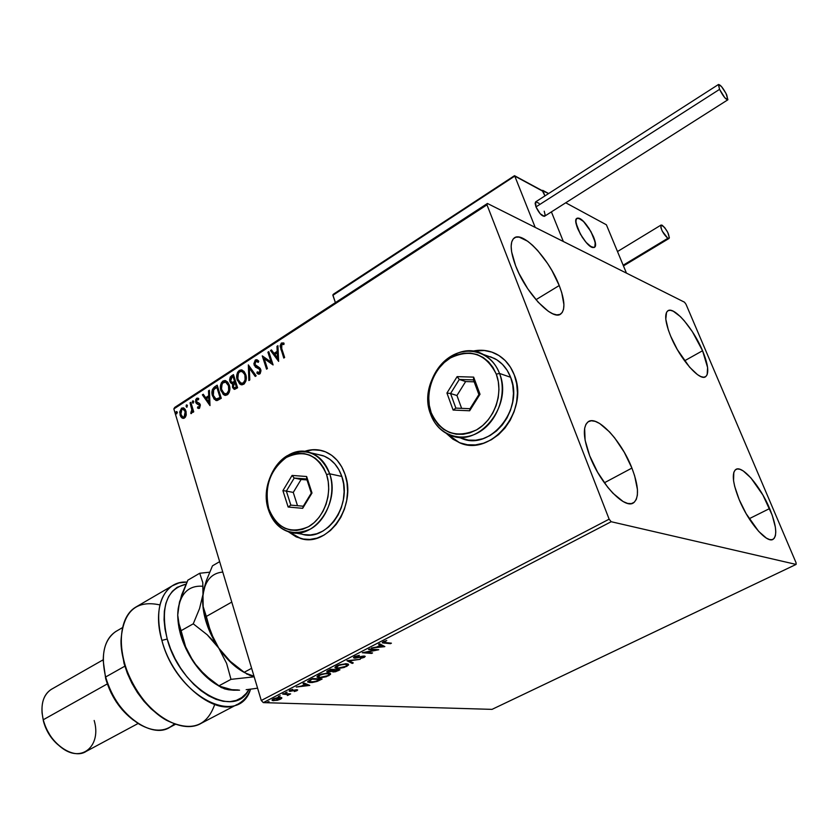 <?xml version="1.0" encoding="UTF-8"?>
<svg xmlns="http://www.w3.org/2000/svg" width="838" height="838" viewBox="0 0 838 838"><rect width="100%" height="100%" fill="white"/><g stroke="black" fill="none" stroke-linecap="round" stroke-linejoin="round"><path stroke-width="1.26" d="M453.075 439.196L446.675 433.592L459.339 442.579L463.32 443.941M514.281 374.911C529.784 410.756 490.46 457.904 459.088 442.516L446.298 433.382L452.824 439.122L459.8 442.799L467.436 444.758L475.439 444.905L483.505 443.218L491.319 439.761L498.568 434.639L504.958 428.05L510.227 420.247L514.165 411.542L516.606 402.282L517.444 392.833L516.658 383.584L514.281 374.911L510.415 367.149L505.23 360.591L498.924 355.511L491.77 352.075L484.039 350.41L472.475 351.195C480.928 349.31 488.91 350.263 496.421 354.065C504.581 358.434 510.541 365.378 514.281 374.911M288.785 531.9L300.863 538.53L303.712 539.159L296.443 536.928L288.785 531.9M345.026 474.35C357.082 506.194 327.794 547.759 300.591 538.488L288.44 531.795L296.17 536.886L302.874 539.012L309.934 539.431L317.057 538.122L323.992 535.105L330.434 530.496L336.143 524.462L340.877 517.245L344.449 509.127L346.712 500.422L347.581 491.487L347.005 482.678L345.026 474.35L341.726 466.839L337.243 460.429L331.754 455.359L325.49 451.829L318.702 449.964L311.652 449.807L304.309 451.462C311.034 449.126 317.644 449.074 324.128 451.305C333.922 455.024 340.898 462.702 345.026 474.35M702.558 350.734C708.215 364.614 709.252 373.256 705.669 376.66C699.908 381.782 679.88 358.874 670.714 336.258L668.315 329.931L665.791 319.184L666.535 312.312L668.085 310.657L670.348 310.29L673.228 311.191L680.362 316.575L684.332 320.849L692.387 331.722L702.558 350.734L707.597 367.547L707.157 374.712L705.764 376.597L703.627 377.226L700.83 376.566L697.467 374.617L689.601 367.17L677.314 349.561L670.714 336.258C665.246 322.557 664.251 314.093 667.75 310.867C673.742 305.765 693.435 328.569 702.558 350.734L684.552 360.811L702.558 350.734M631.915 468.075C638.734 486.155 639.289 497.72 633.591 502.769C624.918 509.818 600.092 483.589 589.638 455.652L585.102 440.201L584.631 428.302L585.951 424.279L588.234 421.734L591.366 420.76L595.231 421.367L599.673 423.504L609.582 431.958L614.683 437.928L624.268 452.279L631.915 468.075L634.649 475.816L637.435 489.581L637.372 495.09L636.304 499.375L634.261 502.266L631.318 503.638L627.557 503.397L623.137 501.543L612.987 493.278L607.655 487.171L597.588 472.213L589.638 455.652C583.143 437.845 582.64 426.563 588.129 421.807C597.138 414.684 621.471 440.798 631.915 468.075L604.355 482.793L631.915 468.075M559.229 285.538C564.843 300.245 565.399 309.683 560.884 313.883C552.85 321.478 525.782 293.101 515.59 265.688L511.62 251.85L511.149 246.267L511.725 241.868L513.306 238.82L515.82 237.217L519.151 237.112L527.699 241.25L532.601 245.314L537.661 250.499L547.549 263.425L552.022 270.695L559.229 285.538L561.711 292.577L563.922 304.634L563.565 309.18L562.225 312.49L559.941 314.418L556.778 314.879L552.85 313.831L548.314 311.286L538.111 302.141L527.762 288.796L518.952 273.387L515.59 265.688C510.258 251.264 509.755 242.067 514.103 238.076C522.535 230.46 549.079 258.806 559.229 285.538L535.964 299.7L559.229 285.538M769.63 508.551C776.302 525.028 777.486 535.262 773.191 539.253C767.095 543.998 748.512 522.545 739.179 499.605L734.664 486.323L733.554 480.656L733.816 472.328L735.167 469.982L737.241 468.966L739.975 469.29L743.243 470.946L750.879 477.88L762.905 495.038L772.217 515.213L775.349 527.144L775.779 531.952L775.401 535.733L774.218 538.331L772.28 539.641L769.64 539.578L766.403 538.132L758.641 531.355L746.134 513.673L739.179 499.605C732.716 483.275 731.595 473.24 735.785 469.49C742.07 464.744 760.328 486.05 769.63 508.551L749.182 518.732L769.63 508.551M796.1 564.424L492.032 709.367L263.31 702.621L611.195 521.718L796.1 564.424L796.058 562.738L685.997 304.246L684.489 302.193L487.433 203.466L174.702 407.425L173.854 408.934L486.983 204.828L609.142 519.172L261.278 700.484L173.854 408.934L261.278 700.484L263.31 702.621L492.032 709.367L796.1 564.424L796.058 562.738L685.997 304.246L684.489 302.193L487.433 203.466L486.983 204.828L609.142 519.172L611.195 521.718L796.1 564.424M281.851 697.865L277.797 697.52L272.916 699.112L272.046 700.243L272.591 700.599L277.504 700.264L281.673 698.431L281.851 697.865L280.217 697.331L273.272 698.923L272.025 700.212L277.043 700.369L280.604 699.154L281.851 697.865M283.579 693.634L282.678 694.105L287.675 694.44L287.371 695.519L290.639 693.895L283.579 693.634L282.678 694.105L287.937 694.618L287.371 695.519L290.639 693.895L283.579 693.634M296.998 690.659L297.7 689.957L296.589 689.695L290.556 690.837L292.703 689.36L289.12 691.067L296.013 690.166L294.264 691.528L296.861 690.732L296.327 690.02L296.998 690.659L297.689 689.946L296.882 689.695L290.419 690.742L292.703 689.36L289.885 690.292L289.131 691.088L290.011 691.36L296.013 690.166L294.264 691.528L296.998 690.659M309.819 680.006L307.808 682.08L312.008 682.551L317.131 681.42L322.106 679.042L312.595 678.56L307.693 681.923L309.913 682.593L317.131 681.42L322.106 679.042L312.595 678.56L309.819 680.006M330.518 669.248L326.893 671.374L327.941 672.139L332.267 671.29L332.875 671.961L335.535 671.73L339.966 669.803L330.518 669.248L326.841 671.772L327.941 672.139L332.267 671.29L333.147 671.992L339.966 669.803L330.518 669.248M346.953 660.711L352.253 663.434L353.28 662.91L349.153 660.899L360.246 659.297L346.953 660.711L352.253 663.434L353.28 662.91L349.153 660.899L360.246 659.297L346.953 660.711M368.531 649.502L375.445 650.037L362.309 652.739L371.611 653.42L372.564 652.928L365.651 652.414L378.766 649.722L369.495 649L368.531 649.502L375.445 650.037L362.309 652.739L371.611 653.42L372.564 652.928L365.651 652.414L378.766 649.722L368.531 649.502M385.291 642.662L383.731 642.233L386.747 640.546L383.291 641.688L382.432 642.861L390.445 643.678L391.409 643.175L383.741 642.348L386.747 640.546L382.275 642.715L390.445 643.678L391.409 643.175L385.291 642.662M384.831 646.58L379.614 643.752L378.567 644.296L380.243 645.208L376.733 647.03L371.423 648.004L384.673 646.664L379.614 643.752L378.567 644.296L380.243 645.208L376.733 647.03L371.423 648.004L384.831 646.58M354.526 656.636L353.447 657.704L354.945 658.176L363.744 656.625L360.33 658.479L365.221 656.437L362.959 656.133L355.27 657.662L355.375 656.772L359.355 655.337L355.082 656.374L353.479 657.799L363.399 656.563L363.336 657.285L360.33 658.479L364.279 657.359L365.2 656.384L364.31 656.07L354.809 657.442L359.355 655.337L354.526 656.636L354.788 657.39M346.44 663.706L339.359 664.796L335.849 666.409L334.991 667.792L338.039 668.577L344.229 667.457L348.524 665.037L348.262 664.136L346.44 663.706L336.813 665.843L335.011 667.844L337.127 668.556L346.785 666.409L348.566 664.45L346.44 663.706M328.402 673.05L321.321 674.161L317.853 675.763L317.036 677.114L320.137 677.858L326.317 676.727L330.549 674.349L330.245 673.469L328.402 673.05L318.796 675.198L317.047 677.135L319.215 677.848L328.842 675.69L330.581 673.794L328.402 673.05M309.777 685.421L304.026 683.012L303.031 683.536L304.885 684.3L301.554 686.029L296.264 687.045L309.777 685.421L304.026 683.012L303.031 683.536L304.885 684.3L301.554 686.029L296.264 687.045L309.777 685.421M287.12 692.178L285.276 692.848L287.12 692.178M280.217 695.76L278.373 696.43L280.217 695.76M269.029 701.574L267.186 702.234L269.029 701.574M186.235 414.999L185.324 409.541L183.805 408.022L181.532 408.158L179.699 412.055L180.746 416.633L182.129 418.047L183.815 418.319L185.397 417.135L186.235 414.999L186.005 411.112L183.449 407.865L181.532 408.158L180.023 414.988L181.836 417.848L184.507 418.005L186.235 414.999M190.844 402.313L190.027 402.848L191.923 410.128L190.896 412.265L191.179 413.574L192.489 410.966L192.918 412.369L193.735 411.835L190.844 402.313L190.027 402.848L191.86 409.394L190.813 413.532L191.535 413.459L192.489 410.966L192.918 412.369L193.735 411.835L190.844 402.313M199.496 408.316L200.366 405.016L199.434 403.361L196.626 401.873L196.7 399.873L198.512 399.726L198.721 398.532L197.171 398.113L195.778 399.464L195.663 401.978L196.448 403.528L199.308 404.964L199.392 406.828L197.726 406.859L197.496 407.991L199.496 408.316L200.303 404.796L199.591 403.497L196.542 401.643L197.077 399.454L198.512 399.726L198.721 398.532L196.626 398.354L195.736 402.23L196.448 403.528L199.496 405.372L199.088 407.174L197.726 406.859L197.496 407.991L199.496 408.316M214.664 386.821L212.349 389.597L212.182 394.719L214.119 399.129L217.241 400.522L221.274 398.312L217.189 385.176L214.664 386.821C211.93 389.178 211.207 392.205 212.496 395.892L215.785 400.407L216.885 400.564L221.274 398.312L217.189 385.176L214.664 386.821M233.456 374.607L230.251 377.037L229.57 380.012L230.46 382.715L232.639 383.689L232.723 387.774L234.661 389.345L237.615 387.785L233.456 374.607L231.257 376.032L229.842 381.447L231.529 383.584L232.639 383.689L232.482 387.156L234.074 389.251L237.615 387.785L233.456 374.607M248.352 364.918L248.865 380.546L249.797 379.939L249.305 368.154L255.234 376.44L256.177 375.833L248.352 364.918L248.865 380.546L249.797 379.939L249.305 368.154L255.234 376.44L256.177 375.833L248.352 364.918M267.898 352.211L271.114 362.089L262.263 355.878L266.557 369.139L267.427 368.584L264.221 358.674L273.094 364.928L268.768 351.646L267.898 352.211L268.914 352.075L267.898 352.211L271.114 362.089L262.263 355.878L266.557 369.139L267.427 368.584L264.221 358.674L273.094 364.928L268.768 351.646L267.898 352.211M281.725 348.629L281.317 345.026L282.134 344.261L283.914 344.491L284.03 343.182L281.359 343.046L280.07 345.968L283.768 358.056L284.648 357.491L281.725 348.629L281.819 344.408L283.914 344.491L284.03 343.182L281.359 343.046L280.07 345.968L283.768 358.056L284.648 357.491L281.725 348.629M278.635 361.367L277.933 345.696L276.98 346.314L277.2 351.332L274.016 353.395L271.46 349.896L270.506 350.514L278.635 361.367L277.933 345.696L276.98 346.314L277.2 351.332L274.016 353.395L271.46 349.896L270.506 350.514L278.635 361.367M258.586 374.146L256.857 373.088L258.24 374.083L259.749 373.947L260.754 369.548L259.665 367.819L254.982 364.551L255.82 361.293L258.282 362.362L258.774 361.23L257.067 359.806L255.328 359.984L253.851 363.755L255.422 367.086L258.837 368.783L259.906 370.166L259.56 372.376L258.743 372.742L257.266 371.842L256.857 373.088L258.942 374.209L260.178 373.58L260.985 370.689L260.314 368.573L255.915 365.871L254.867 364.132L255.82 361.293L258.282 362.362L258.774 361.23L258.062 360.487L256.795 359.712L255.328 359.984L257.14 359.837M245.733 374.513L244.068 371.412L241.365 369.862L239.28 370.417L237.615 372.313L236.808 374.911L236.913 378.87L239.699 383.993L242.056 384.831L244.225 383.877L245.901 381.049L246.299 377.708L245.733 374.513L242.224 370.082L239.28 370.417C236.683 373.14 236.002 376.367 237.238 380.096L240.799 384.621L243.743 384.244C246.33 381.489 246.99 378.242 245.733 374.513M229.308 385.145L227.664 382.055L225.003 380.494L222.939 381.039L221.295 382.924L220.593 389.44L223.337 394.551L225.663 395.389L227.81 394.457L229.277 392.205L229.853 388.319L229.308 385.145L225.789 380.693L222.939 381.039C220.373 383.741 219.692 386.947 220.907 390.655L224.479 395.201L227.328 394.813C229.884 392.079 230.544 388.863 229.308 385.145M209.992 405.582L209.406 390.236L208.505 390.833L208.693 395.735L205.656 397.704L203.267 394.237L202.367 394.824L209.992 405.582L209.406 390.236L208.505 390.833L208.693 395.735L205.656 397.704L203.267 394.237L202.367 394.824L209.992 405.582M193.714 401.538L192.436 401.193L192.74 403.036L193.798 401.947L192.709 400.899L192.918 403.13L193.714 401.538M187.44 405.623L186.748 404.89L186.162 405.278L186.759 407.237L187.44 405.623L186.424 404.984L186.644 407.216L187.44 405.623M177.258 412.233L176.001 411.887L176.294 413.721L177.331 412.631L176.263 411.594L176.472 413.815L177.258 412.233M321.268 450.456L312.983 449.776L304.665 451.493L311.925 449.87L318.974 450.027M492.503 352.337L492.493 352.327C486.187 350.106 479.65 349.75 472.904 351.248L484.28 350.494L492.011 352.159M459.088 442.516L463.246 443.92M283.286 342.899L281.317 343.737L280.604 346.136L284.166 357.805L280.803 349.058L281.348 349.226L280.604 346.136L281.903 343.213L281.359 343.046L283.495 342.941M278.625 361.052L270.506 350.514L271.711 350.253L271.051 350.682L278.625 361.052M274.56 353.563L277.745 351.489L276.98 346.314L277.954 346.199L277.745 351.489L274.56 353.563M278.059 358.35L277.273 352.934L278.059 358.35L274.833 354.516L277.273 352.934L278.059 358.35M273.083 364.939L264.221 358.674L273.083 364.939M266.966 368.877L262.263 355.878L266.966 368.877M271.659 362.246L268.443 352.379L271.659 362.246M257.14 361.293L258.408 362.068L257.025 361.283M258.774 372.742L259.864 372.732L257.266 371.842L256.857 373.088L257.737 372.24L257.402 373.245L258.408 374.041M259.906 370.166L259.319 372.575L259.864 372.732L260.461 370.323L258.837 368.783L259.906 370.166M257.35 368.154L259.382 368.94L257.35 368.154L254.113 365.096L257.35 368.154M255.328 359.984L254.113 365.096L254.658 365.253L255.873 360.141L255.328 359.984M257.098 359.837L255.611 360.33L254.679 361.796L255.192 366.374M255.559 366.835L259.015 368.762M259.277 368.888L260.587 370.951L259.288 372.889M255.538 376.241L249.305 368.154L255.538 376.241M249.389 380.201L248.771 365.504L249.389 380.201M241.407 384.789L237.783 380.243C236.546 376.524 237.227 373.298 239.825 370.574L242.151 370.05L239.825 370.574L238.16 372.47L237.269 377.739L238.767 382.463L241.407 384.789M241.449 383.291L243.827 383.06L240.883 383.134L238.086 379.541L237.625 376.608L238.254 373.559L239.731 371.747L242.056 371.496L245.429 375.225L242.046 371.485L244.644 373.465L245.848 377.247L245.146 381.5L242.989 383.427M242.643 383.479L241.491 383.301M244.885 375.068L245.136 379.876L243.282 382.914L245 381.772L245.89 378.158L244.885 375.068L245.345 378.168L244.602 381.353L242.863 383.134L240.475 382.945L238.872 381.311L237.824 378.556L238.39 373.287L239.731 371.747L241.407 371.318L243.565 372.585L244.885 375.068M234.41 389.293L232.482 387.156L233.037 387.303L233.184 383.835L232.639 383.689L233.184 383.835L232.849 386.475L233.959 388.937M231.979 383.689L229.842 381.447L230.398 381.594L231.812 376.189L231.257 376.032L233.593 375.026L231.267 376.618L230.23 378.629L230.481 381.856L231.979 383.689M232.283 382.442L235.132 381.541L231.854 382.348L230.68 380.902L232.063 377.131L233.037 376.503L235.132 381.541L234.263 382.097M234.012 382.243L233.488 382.484M233.31 382.537L232.629 382.557M234.609 387.868L236.892 387.125L234.242 387.826L233.32 386.59L234.577 383.029L235.562 382.893L236.892 387.125L235.007 388.015M235.007 382.746L236.892 387.125L235.007 382.746L236.337 386.978L234.462 387.868L233.467 386.957L233.184 384.967L235.007 382.746M233.037 376.503L235.132 381.541L233.037 376.503L234.577 381.395L232.084 382.411L230.68 380.902L230.68 378.703L233.037 376.503M225.087 395.358L221.462 390.801C220.247 387.093 220.928 383.888 223.495 381.185L225.726 380.672L223.495 381.185L221.85 383.071L220.96 388.308L222.426 393.012L225.087 395.358M225.757 394.028L227.423 393.63L224.563 393.724L221.756 390.11L221.305 387.187L222.552 383.123L225.632 382.097L228.47 385.7L225.642 382.107L228.25 384.097L229.423 387.858L228.732 392.09L226.595 393.986M228.47 385.7L228.701 390.477L226.868 393.493L228.585 392.362L229.455 388.162L228.47 385.7L228.91 388.78L228.177 391.943L226.459 393.703L224.102 393.514L221.494 389.136L222.06 383.888L223.39 382.369L225.034 381.95L227.161 383.217L228.47 385.7M216.351 400.554L213.051 396.039C211.763 392.352 212.485 389.324 215.219 386.967L213.156 389.136L212.496 392.98L213.721 397.778L215.785 400.407M216.424 399.045L220.572 397.641L215.921 398.93L213.323 395.358L213.742 389.429L217.325 387.208L220.572 397.641L217.325 387.208L220.572 397.641L216.707 399.139M209.971 405.183L202.367 394.824L203.508 394.583L202.922 394.96L209.971 405.183M206.211 397.841L209.249 395.882L208.693 395.735L209.249 395.882L209.06 390.969L208.505 390.833L209.427 390.738L209.249 395.882L206.211 397.841M209.5 402.596L209.301 397.453L208.746 397.306L209.301 397.453L209.5 402.596L206.431 398.815L208.746 397.306L208.945 402.46L209.5 402.596M198.742 408.504L197.496 407.991L198.25 407.184L198.512 408.399M198.742 407.289L199.643 407.31L199.088 407.174L199.643 407.31L200.052 405.519L198.355 404.304M197.726 398.249L196.511 399.234L196.102 401.35L196.783 403.392L197.967 404.199L195.736 402.23L196.291 402.366L197.192 398.49L196.626 398.354L198.208 398.218M199.035 404.482L199.591 404.775M199.737 404.922L199.957 406.964L198.596 407.289M193.243 403.13L192.352 402.429L192.908 402.565L193.264 401.035L192.709 400.899L193.389 400.983L193.075 402.931M193.348 412.087L192.489 410.966L193.348 412.087M191.462 412.401L191.389 413.532L190.896 412.265L191.881 412.338L191.315 412.202L191.881 412.338L192.415 409.531L190.027 402.848L190.97 402.732L192.342 409.091L191.881 412.338M186.968 407.205L186.078 406.503L186.633 406.639L186.989 405.121L186.424 404.984L187.104 405.058L186.801 407.006M183.113 418.392L181.836 417.848L180.023 414.988L180.589 415.114L180.599 410.358L182.097 408.295L181.532 408.158L183.25 407.886L180.924 409.604L180.233 412.767L181.301 416.758L183.113 418.392M183.522 409.195L185.24 410.589L186.036 413.679L185.198 416.528L183.627 417.198L184.716 416.957L182.852 417.01L180.84 414.443L181.888 409.332L183.281 409.143L185.743 411.762L183.407 409.185M185.188 411.636L184.151 416.832L184.716 416.957L185.743 411.762L185.188 411.636L185.009 415.805L183.889 416.968L182.548 416.874L180.673 413.794L181.029 410.327L182.967 409.059L185.188 411.636M176.797 413.804L175.907 413.113L176.472 413.249L176.818 411.73L176.263 411.594L176.933 411.668L176.629 413.616M274.833 354.516L277.273 352.934L277.514 358.193L274.833 354.516M220.017 397.495L216.298 399.024L214.654 397.977L213.323 395.358L213.271 390.309L216.77 387.072L220.017 397.495M206.431 398.815L208.746 397.306L208.945 402.46L206.431 398.815M390.246 643.081L390.445 643.678L390.246 643.081M384.024 642.505L384.233 643.165L384.024 642.505M383.72 642.275L382.589 642.128L383.72 642.275L383.49 641.594M383.563 645.889L382.4 646.004L383.563 645.889M379.96 644.349L380.243 645.208L379.226 643.951L379.96 644.349M382.254 645.585L380.504 644.642L382.537 646.444L377.938 646.402L380.787 645.501L382.537 646.444L382.254 645.585M371.423 652.844L371.611 653.42L371.423 652.844M375.256 649.45L375.445 650.037L375.256 649.45M364.635 656.102L364.279 657.359L363.828 656.594L364.499 656.206M354.767 657.317L354.191 657.317L354.464 658.165L353.646 657.233L354.767 657.317M352.295 662.429L352.253 663.434L351.981 662.586L347.906 660.616L352.295 662.429M348.273 664.146L347.225 665.152L348.273 664.146M346.607 665.864L346.785 666.409L346.607 665.864M336.918 667.886L336.31 667.153L337.672 665.424L345.507 664.188L345.35 663.686L347.215 664.785L345.78 666.367L338.06 668.075L336.331 667.498L338.782 665.435L343.968 664.209L347.152 664.681L345.56 666.482L340.961 667.876L336.907 667.886M336.499 667.677L335.011 667.278L336.499 667.677M336.017 666.461L336.289 667.341M347.215 664.785L346.963 663.958M338.248 669.698L338.259 670.683L338.248 669.698M333.335 671.154L333.147 671.992L332.183 671.018L333.335 671.154M328.15 671.301L327.941 672.139L327.04 671.207L328.15 671.301M338.07 670.222L333.377 671.269L334.582 670.295L334.32 669.468L334.582 670.295L334.886 669.499L338.07 670.222L337.903 669.677L336.551 670.987L333.713 671.468L335.053 670.054L338.07 670.222M334.09 669.991L328.192 671.416L330.413 669.311L334.09 669.991L333.912 669.447L334.09 669.991L332.026 670.997L328.506 671.615L328.339 671.049L330.56 669.792L334.09 669.991M330.287 673.49L329.25 674.464L330.287 673.49M328.674 675.145L328.842 675.69L328.674 675.145M319.016 677.209L319.215 677.848L319.016 677.209M318.513 676.968L317.057 676.58L318.513 676.968M318.052 675.795L318.325 676.654L319.666 674.789L327.323 673.04L329.24 674.119L327.836 675.658L320.137 677.366L318.367 676.79L319.812 675.229L324.002 673.857L328.643 673.71L329.271 674.297L328.58 675.208L324.39 676.884L320.137 677.366L318.325 676.643M309.725 681.985L309.913 682.593L309.725 681.985M309.17 681.723L307.766 681.388L309.17 681.723L309.274 680.299L309.452 680.885L311.516 679.126L320.221 679.461L320.053 678.937L320.221 679.461L316.722 681.126L310.835 682.122L309.096 681.619L312.511 678.612L320.221 679.461L314.596 681.755L309.18 681.734M308.803 680.697L309.065 681.514M308.258 684.782L307.274 684.897L308.258 684.782M304.623 683.462L304.885 684.3L303.817 683.127L304.623 683.462M307.148 684.51L305.221 683.703L307.41 685.348L302.78 685.4L305.482 684.552L307.41 685.348L307.148 684.51M290.346 690.512L289.759 690.522L290.011 691.36L289.519 690.502L290.346 690.512M288.576 693.916L288.293 695.173L287.874 694.419L288.576 693.916M287.162 693.77L287.34 694.346L287.162 693.77M281.463 697.541L280.583 698.201L281.463 697.541M273.46 700.065L273.659 700.736L273.46 700.065M273.272 699.887L272.161 699.699L273.272 699.887M280.321 697.342L279.745 699.133L274.55 700.275L273.261 699.877L274.036 698.557L279.18 697.352L280.583 698.18L279.106 699.416L275.053 700.275L273.293 699.929L274.78 698.662L280.562 698.148M378.095 646.894L380.787 645.501L382.537 646.444L378.095 646.894M302.927 685.872L305.482 684.552L307.41 685.348L302.927 685.872M611.195 521.718L263.31 702.621L261.278 700.484L609.142 519.172L611.195 521.718M486.983 204.828L173.854 408.934L174.702 407.425L487.433 203.466L486.983 204.828M593.545 236.913C595.713 242.402 596.038 245.859 594.519 247.294C589.533 247.556 583.929 241.344 577.707 228.659L582.305 237.322L586.129 242.412L591.523 247.074L594.09 247.524L594.907 246.896L595.462 244.088L593.545 236.913L589.02 228.407L583.363 221.358L578.461 218.11L576.45 218.697L575.832 221.442L577.707 228.659C575.58 223.222 575.266 219.797 576.764 218.383C581.771 218.142 587.365 224.322 593.545 236.913M542.207 190.655L548.639 193.536L542.71 190.331L544.951 195.903L542.71 190.331L542.207 190.655M565.734 202.786L606.398 224.794L626.447 273.115L563.335 241.491L626.447 273.115L606.398 224.794L565.734 202.786M551.404 211.888L563.335 241.491L551.404 211.888L563.335 241.491L535.199 227.391L514.773 176.085L535.199 227.391L563.335 241.491L551.404 211.888M592.78 247.545L592.78 247.545C585.783 246.676 571.694 221.012 576.764 218.383L578.629 218.152C585.762 219.367 599.537 244.623 594.519 247.294L592.78 247.545L594.823 247.011L595.231 242.308L590.947 231.592L583.615 221.599L580.106 218.781L577.424 218.09L575.999 219.64L576.041 223.222L580.336 234.074L585.877 242.109L589.638 245.827L592.78 247.545M542.846 191.022L514.574 175.739L332.864 294.871L335.399 302.623L332.875 295.311L514.773 176.085L543.139 191.41L544.951 195.903L542.333 190.739M333.367 294.232L513.935 176.043L333.43 294.19M718.491 84.481L535.597 201.906L535.974 206.902L719.559 89.362L718.491 84.481C720.544 84.774 723.288 88.252 726.735 94.924L727.813 99.827C725.771 99.544 723.016 96.056 719.559 89.362L535.974 206.902C539.096 213.292 541.966 216.393 544.595 216.214L727.73 99.879M719.559 89.362L724.849 97.805L727.908 99.722L726.022 93.458L721.487 86.534L718.407 84.575L719.559 89.362M539.085 203.414L535.932 201.749M535.723 201.832L535.105 203.351L535.974 206.902L540.164 213.721L544.291 216.361L545.088 214.727L544.218 211.197M623.168 265.217L667.823 238.317C662.963 233.582 660.69 229.172 661.004 225.087L662.23 225.244C667.09 229.989 669.353 234.389 669.028 238.463L667.823 238.317L623.168 265.217M667.823 238.317L668.892 238.537L669.363 237.73L667.75 232.356L664.555 227.402L661.151 225.003L660.847 227.496L662.271 231.173L667.823 238.317M161.881 640.4C176.095 696.326 238.893 728.358 250.572 689.171C248.079 695.592 244.267 700.338 239.144 703.407C217.346 718.543 173.026 683.546 161.881 640.4C155.376 613.971 158.791 595.808 172.104 585.919L179.06 582.881L186.937 582.096C164.646 580.409 152.087 607.11 161.881 640.4L167.223 639.038L161.881 640.4M248.98 689.37C234.734 720.512 179.898 688.637 167.223 639.038L165.023 629.233L164.059 619.848L164.353 611.132L165.893 603.329L168.595 596.656L172.398 591.272L177.153 587.302L185.994 584.159C166.395 589.051 160.142 607.351 167.223 639.038L170.617 648.968L175.111 658.741L180.568 668.054L186.822 676.654L193.704 684.269L200.994 690.69L208.494 695.75L215.974 699.311L223.222 701.291L230.041 701.647L236.253 700.411L241.69 697.625L246.236 693.403L248.98 689.37M132.76 719.653L122.285 709.849L116.168 701.762L111.045 692.796L105.661 678.571L103.242 661.025C103.231 646.025 107.882 635.916 117.205 630.7M55.79 742.74L51.694 738.121L45.388 727.112L43.44 721.172L42.068 712.981C41.313 701.207 44.655 693.183 52.092 688.92M103.231 659.768L50.971 689.559C42.769 695.446 40.193 705.523 43.241 719.769L107.316 683.913L43.241 719.769C48.426 742.698 72.927 760.359 86.23 751.361L138.123 723.477M122.338 627.725L115.592 631.632C103.943 640.148 100.623 655.264 105.64 676.989L124.831 666.189L105.64 676.989C114.209 712.248 151.081 740.164 170.093 727.154L175.331 724.378M172.104 585.919L135.285 607.403C117.414 618.423 116.335 655.086 134.258 686.228C151.95 717.517 183.459 734.172 201.361 723.225L237.217 704.423M158.518 714.961L150.997 708.728L143.916 701.228L137.484 692.67L131.922 683.316L127.397 673.459L124.024 663.413L121.196 645.459C123.888 674.517 136.741 697.981 159.775 715.851M94.17 720.481C101.628 745.401 82.25 763.198 62.075 748.062C52.825 741.148 46.551 731.721 43.241 719.769L43.44 721.172C45.996 730.652 50.835 738.488 57.937 744.699M174.252 723.98C165.191 732.129 153.532 732.203 139.286 724.2C123.123 713.641 111.904 697.907 105.64 676.989L105.661 678.571C110.836 696.231 120.159 710.142 133.64 720.303M214.664 704.601C206.787 726.86 190.676 732.056 166.322 720.177C141.915 706.706 120.641 669.415 120.997 640.735C122.956 611.646 135.934 599.704 159.922 604.921M246.634 673.972L254.05 676.392L249.797 675.365L244.204 672.286L251.63 668.305L244.204 672.286L230.272 661.35L218.728 648.046L210.82 632.68L206.337 616.443L231.77 602.082L206.337 616.443L203.163 606.618L202.974 594.498L206.368 580.566L212.475 565.828L219.65 561.649L212.475 565.828L206.368 580.566L204.252 587.71L202.691 597.578M244.204 672.286L230.272 661.35L218.728 648.046C226.532 659.359 235.174 667.561 244.665 672.663C235.174 667.561 226.532 659.359 218.728 648.046L214.266 640.504L208.222 624.603L203.163 606.618L202.974 594.498L199.538 608.598L193.253 623.818L207.164 634.733L218.728 648.046C208.034 631.705 202.66 615.542 202.618 599.568C202.66 615.542 208.034 631.705 218.728 648.046L226.606 663.371L230.995 679.356L254.176 676.811L230.995 679.356L218.708 685.934L211.637 680.791L198.836 668.839L193.484 661.926L185.931 648.727L180.641 634.775L178.976 627.84L177.729 615.354C178.012 630.888 183.26 646.412 193.484 661.926C200.774 672.464 208.913 680.278 217.89 685.369M245.89 673.281L253.998 676.203M222.772 572.061C211.742 573.056 205.142 580.535 202.974 594.498C205.142 580.535 211.742 573.056 222.772 572.061M177.729 614.694L179.51 601.946L187.848 580.158L199.716 573.255L209.594 572.207L199.716 573.255L202.786 582.567L202.974 594.498L199.538 608.598L193.253 623.818L181.092 630.689L178.159 620.832L177.719 615.113L179.29 603.287M238.191 689.946L228.68 689.58M213.02 682.31L202.744 673.396L197.936 667.928L189.042 654.457L185.596 646.726L179.332 625.986L177.719 615.113L178.169 608.723L177.771 613.301M219.326 686.133L233.582 690.219L228.585 689.768L221.242 687.537L204.922 675.093L193.484 661.926L185.596 646.726L181.092 630.689L193.253 623.818L207.164 634.733L213.323 641.06L218.728 648.046L226.606 663.371L230.995 679.356L218.708 685.934L224.49 688.846L228.585 689.768L239.563 690.177L233.582 690.219M202.953 586.254C189.304 585.238 181.039 592.728 178.169 608.723L181.678 594.833L187.848 580.158L199.716 573.255L202.786 582.567L202.974 594.498M246.163 689.684L253.233 688.805L246.163 689.684M257.58 688.155L253.233 688.805L257.58 688.155M294.767 532.947L301.743 534.099C326.254 542.532 352.662 505.125 341.831 476.445L329.68 473.805C340.532 502.758 313.957 540.552 289.34 532.057C279.347 528.935 272.402 521.571 268.506 509.965L268.768 508.729C264.043 487.077 269.888 470.003 286.313 457.496C304.309 449.095 317.728 454.772 326.579 474.538L329.68 473.805C320.294 452.908 306.09 446.905 287.057 455.799C270.884 465.488 262.315 490.618 268.506 509.965C257.936 480.509 285.486 442.569 310.699 452.824C319.613 456.176 325.94 463.173 329.68 473.805L341.831 476.445C338.102 465.907 331.796 458.973 322.923 455.642L310.699 452.824M268.768 508.729L271.418 515.119L275.074 520.639L279.599 525.091L284.826 528.275L290.556 530.087L296.579 530.423L302.665 529.27L308.573 526.673L314.072 522.703L318.943 517.517L322.986 511.316L326.045 504.35L327.983 496.882L328.726 489.224L328.245 481.672L326.579 474.538L323.772 468.086L319.959 462.586L315.287 458.229L309.955 455.191L304.163 453.578L298.139 453.431L292.116 454.762L286.313 457.496L280.971 461.518L276.257 466.682L272.36 472.789L269.417 479.598L267.542 486.878L266.798 494.336L268.506 509.965C277.242 530.852 291.278 537.189 310.626 528.967C327.281 519.623 336.352 493.477 329.68 473.805L326.579 474.538C332.864 493.121 324.306 517.821 308.573 526.673C290.304 534.466 277.032 528.485 268.768 508.729M288.136 507.032L282.909 490.639L292.085 475.429L306.645 476.518L311.998 493.006L302.675 508.32L288.136 507.032L302.675 508.32L311.998 493.006L311.275 493.111L303.293 506.215L290.838 505.125L286.355 491.078L293.258 492.43L297.511 505.712L293.258 492.43L286.355 491.078L294.222 478.048L306.687 478.99L311.275 493.111L302.675 508.32L303.293 506.215L290.838 505.125L288.136 507.032L290.838 505.125L286.355 491.078L282.909 490.639L288.136 507.032M303.943 534.602L310.29 534.969L316.701 533.775L322.923 531.051L328.716 526.903L333.849 521.477L338.102 514.993L341.307 507.692L343.339 499.867L344.114 491.843L343.611 483.924L341.831 476.445L338.866 469.689L334.844 463.917L329.91 459.35L324.285 456.165L317.372 454.364M306.991 479.923L294.222 478.048L301.104 479.483L293.258 492.43L301.104 479.483L306.991 479.923M311.275 493.111L311.998 493.006L306.645 476.518L306.687 478.99L311.275 493.111M306.687 478.99L306.645 476.518L292.085 475.429L294.222 478.048L306.687 478.99M294.222 478.048L292.085 475.429L282.909 490.639L286.355 491.078L294.222 478.048M490.408 356.716L496.84 359.827L502.496 364.404L507.158 370.302L510.625 377.289L512.762 385.082L513.464 393.389L512.699 401.873L510.51 410.201L506.98 418.015L502.245 425.034L496.505 430.962L490 435.571L482.971 438.703L475.722 440.222L468.515 440.107L460.816 438.023C489.088 452.007 524.557 409.573 510.625 377.289L499.511 373.434C513.495 406.042 477.765 448.959 449.346 434.859C440.537 430.983 434.294 424.08 430.606 414.161L431.172 412.673C424.258 393.692 433.089 368.332 450.31 358.015C470.6 348.378 485.925 353.751 496.295 374.157L499.511 373.434C491.885 352.85 468.913 345.172 450.823 356.38C432.628 367.306 423.295 394.09 430.606 414.161C416.915 380.923 454.206 337.683 483.222 354.411C490.68 358.371 496.106 364.708 499.511 373.434L510.625 377.289C507.241 368.647 501.836 362.362 494.42 358.434L483.222 354.411M431.172 412.673L434.283 419.283L438.504 424.939L443.711 429.423L449.681 432.555L456.218 434.21L463.068 434.314L469.961 432.837L476.644 429.842L482.824 425.421L488.282 419.754L492.786 413.05L496.148 405.582L498.233 397.631L498.966 389.534L498.306 381.604L496.295 374.157L493.016 367.494L488.596 361.869L483.222 357.501L477.105 354.537L470.506 353.102L463.665 353.217L456.846 354.883L450.31 358.015L444.297 362.487L439.028 368.133L434.702 374.722L431.476 382.023L429.454 389.754L428.721 397.631L429.297 405.362L431.172 412.673L430.606 414.161C437.635 434.377 460.02 443.218 478.697 432.356C497.479 421.797 507.399 393.85 499.511 373.434L496.295 374.157C503.743 393.451 494.378 419.848 476.644 429.842C455.998 438.829 440.84 433.099 431.172 412.673M453.117 410.054L446.937 393.032L457.129 376.629L473.669 377.121L480.017 394.248L469.647 410.777L453.117 410.054L469.647 410.777L480.017 394.248L478.886 394.562L470.024 408.703L455.862 408.106L450.561 393.525L456.94 395.515L461.623 408.347L456.94 395.515L450.561 393.525L459.297 379.467L473.46 379.907L478.886 394.562L470.024 408.703L469.647 410.777L470.024 408.703L455.862 408.106L453.117 410.054L455.862 408.106L450.561 393.525L446.937 393.032L453.117 410.054M474.172 381.824L465.645 381.552L459.297 379.467L465.645 381.552L456.94 395.515L465.645 381.552L474.172 381.824M478.886 394.562L480.017 394.248L473.669 377.121L473.46 379.907L478.886 394.562M473.46 379.907L473.669 377.121L457.129 376.629L459.297 379.467L473.46 379.907M459.297 379.467L457.129 376.629L446.937 393.032L450.561 393.525L459.297 379.467M632.68 503.25L633.591 502.769M560.13 314.334L560.884 313.883M772.636 539.515L773.191 539.253M256.899 361.22L257.444 361.388M258.104 368.458L258.649 368.615M240.799 384.621L241.344 384.768M242.056 371.496L242.611 371.643M224.479 395.201L225.034 395.337M225.632 382.097L226.187 382.254M198.491 404.345L199.056 404.482M197.297 404.021L197.852 404.167M197.925 399.38L198.491 399.527M183.281 409.143L183.847 409.279M363.87 656.73L363.661 656.06M333.356 671.228L333.126 670.484M328.171 671.364L327.93 670.599M329.24 674.119L328.967 673.27M296.411 690.303L296.233 689.716M290.419 690.742L290.231 690.124M287.937 694.618L287.675 693.78M273.24 699.814L273.01 699.06M542.731 190.938L514.511 175.687M617.501 251.547L661.004 225.087M623.462 265.908L668.934 238.516M460.816 438.023L456.773 436.912"/></g></svg>
